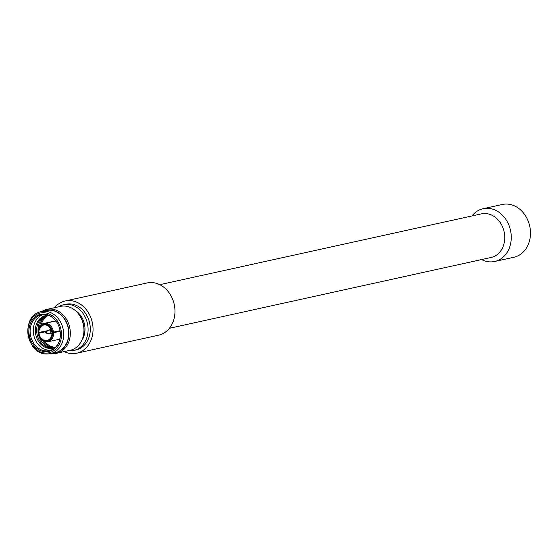 <?xml version="1.0" encoding="UTF-8"?>
<svg xmlns="http://www.w3.org/2000/svg" width="558" height="558" viewBox="0 0 558 558"><rect width="100%" height="100%" fill="white"/><g stroke="black" fill="none" stroke-linecap="round" stroke-linejoin="round"><path stroke-width="0.84" d="M68.313 350.71A23.415 19.174 -102.4 0 0 70.775 350.829A23.415 19.174 -102.4 0 0 73.74 350.466A23.415 19.174 -102.4 0 0 87.766 325.265A23.415 19.174 -102.4 0 0 66.632 304.368A23.415 19.174 -102.4 0 0 63.668 304.731A23.415 19.174 -102.4 0 0 58.646 306.788M73.74 350.466L75.951 349.978A23.415 19.174 -102.4 0 0 89.978 324.777A23.415 19.174 -102.4 0 0 68.843 303.88A23.415 19.174 -102.4 0 0 65.879 304.243L63.668 304.731M471.942 215.96A27.014 22.125 77.6 0 1 483.095 208.706A27.014 22.125 77.6 0 1 486.506 208.287A27.014 22.125 77.6 0 1 510.891 232.4A27.014 22.125 77.6 0 1 494.709 261.472A27.014 22.125 77.6 0 1 491.291 261.89A27.014 22.125 77.6 0 1 481.547 259.575M483.095 208.706L502.298 204.479A27.014 22.125 77.6 0 1 505.715 204.061A27.014 22.125 77.6 0 1 530.1 228.166A27.014 22.125 77.6 0 1 513.918 257.245L494.709 261.472M54.524 307.695A26.728 21.888 77.6 0 1 65.167 301.006A26.728 21.888 77.6 0 1 68.55 300.595A26.728 21.888 77.6 0 1 92.67 324.449A26.728 21.888 77.6 0 1 76.662 353.214A26.728 21.888 77.6 0 1 73.279 353.626A26.728 21.888 77.6 0 1 64.191 351.617M65.167 301.006L147.089 282.969A26.728 21.888 77.6 0 1 150.472 282.557A26.728 21.888 77.6 0 1 174.598 306.412A26.728 21.888 77.6 0 1 158.584 335.177L76.662 353.214M159.783 284.678L481.477 213.86A22.334 18.288 77.6 0 1 484.295 213.512A22.334 18.288 77.6 0 1 504.453 233.446A22.334 18.288 77.6 0 1 491.075 257.475L169.388 328.299M42.973 314.042A19 15.561 77.6 0 1 55.556 320.438A19 15.561 77.6 0 1 59.776 339.62A19 15.561 77.6 0 1 46.335 351.742A19 15.561 77.6 0 1 29.009 333.321A19 15.561 77.6 0 1 42.973 314.042M59.825 339.431A18.323 15.01 77.6 0 1 49.23 350.647A18.323 15.01 77.6 0 1 46.907 350.933A18.323 15.01 77.6 0 1 30.369 334.577A18.323 15.01 77.6 0 1 41.348 314.858A18.323 15.01 77.6 0 1 43.663 314.572A18.323 15.01 77.6 0 1 55.674 320.592M50.778 350.201A18.323 15.01 77.6 0 1 50.06 350.243A18.323 15.01 77.6 0 1 33.689 334.856A18.323 15.01 77.6 0 1 42.945 314.614M55.619 347.069A16.642 13.629 77.6 0 1 50.576 348.422A16.642 13.629 77.6 0 1 35.405 332.289A16.642 13.629 77.6 0 1 47.632 315.403A16.642 13.629 77.6 0 1 48.651 315.423M53.345 347.997A16.642 13.629 77.6 0 1 51.908 348.129A16.642 13.629 77.6 0 1 36.961 333.691A16.642 13.629 77.6 0 1 46.195 315.535M54 347.787A16.642 13.629 77.6 0 1 53.247 347.836A16.642 13.629 77.6 0 1 39.346 337.185M54.642 347.536A16.642 13.629 77.6 0 1 54.579 347.536A16.642 13.629 77.6 0 1 42.792 340.903M45.77 342.654A17.989 14.731 77.6 0 1 45.1 341.817M41.313 324.603A17.989 14.731 77.6 0 1 41.571 323.563M47.939 330.636L38.042 332.568A9.388 7.686 77.6 0 1 43.775 323.473A9.388 7.686 77.6 0 1 44.724 323.34L53.952 321.31A9.388 7.686 77.6 0 1 54.182 321.296A9.388 7.686 77.6 0 1 54.419 321.296L45.191 323.326A9.388 7.686 77.6 0 1 53.491 332.143L60.076 330.699M43.775 323.473L53.728 321.282A9.388 7.686 77.6 0 1 54.914 321.136A9.388 7.686 77.6 0 1 56.149 321.22M46.795 341.866L46.384 341.956A9.388 7.686 77.6 0 1 38.09 333.14L47.263 331.117M45.191 323.326L44.954 324.916A7.868 6.445 77.6 0 1 51.866 332.261L53.491 332.143M60.125 331.02L51.915 332.833A7.868 6.445 77.6 0 1 47.102 340.408A7.868 6.445 77.6 0 1 46.342 340.519L47.842 340.192M51.894 334.151A3.146 2.581 77.6 0 1 50.834 333.433M50.039 329.806A3.146 2.581 77.6 0 1 50.701 328.711M45.707 332.233A0.439 0.363 77.6 0 1 46.272 332.603A0.439 0.363 77.6 0 1 45.561 332.694A0.439 0.363 77.6 0 1 45.707 332.233L48.448 330.266A1.855 1.521 77.6 0 1 50.827 331.682A1.855 1.521 77.6 0 1 48.944 333.607M41.766 311.538A22.487 18.414 77.6 0 1 46.879 309.376L60.494 306.384A22.487 18.414 77.6 0 1 63.333 306.035A22.487 18.414 77.6 0 1 77.095 312.292A22.487 18.414 77.6 0 1 82.744 337.967A22.487 18.414 77.6 0 1 70.162 350.298L56.546 353.298A22.487 18.414 77.6 0 1 53.708 353.646A22.487 18.414 77.6 0 1 50.994 353.486M46.879 309.376A22.487 18.414 77.6 0 1 49.725 309.027A22.487 18.414 77.6 0 1 70.015 329.094A22.487 18.414 77.6 0 1 56.546 353.298M43.74 311.106A21.72 17.786 77.6 0 1 49.034 309.955A21.72 17.786 77.6 0 1 68.836 330.957A21.72 17.786 77.6 0 1 52.975 353.047M41.299 311.643C19.886 315.249 26.093 355.683 47.646 353.939L50.534 353.584A21.476 17.584 77.6 0 0 63.396 330.476A21.476 17.584 77.6 0 0 44.012 311.308A21.476 17.584 77.6 0 0 41.299 311.643L46.342 310.534A21.476 17.584 77.6 0 1 49.055 310.199A21.476 17.584 77.6 0 1 68.439 329.366A21.476 17.584 77.6 0 1 55.577 352.475L50.534 353.584A21.476 17.584 77.6 0 1 47.821 353.918M46.46 353.081A20.353 16.663 77.6 0 1 27.9 333.356A20.353 16.663 77.6 0 1 42.854 312.703A20.353 16.663 77.6 0 1 61.415 332.429A20.353 16.663 77.6 0 1 46.46 353.081M51.915 332.833L52.605 332.812A8.712 7.135 77.6 0 1 46.419 341.356L46.342 340.519M46.419 341.356L46.858 341.942A9.388 7.686 77.6 0 0 47.807 341.81L57.767 339.62A9.388 7.686 77.6 0 0 59.992 338.657M60.159 331.257L53.54 332.714A9.388 7.686 77.6 0 1 47.807 341.81M53.54 332.714L52.605 332.812M44.877 324.079A8.712 7.135 77.6 0 1 52.557 332.247M38.216 332.638A8.712 7.135 77.6 0 1 44.403 324.093L44.48 324.93L44.94 324.826M38.914 332.617A7.868 6.445 77.6 0 1 43.719 325.042A7.868 6.445 77.6 0 1 44.48 324.93M44.403 324.093L44.724 323.34M77.095 312.292L77.457 312.689A21.692 17.758 77.6 0 1 82.912 337.451L82.744 337.967M74.87 310.206A19.676 16.112 77.6 0 1 81.601 340.792M53.875 332.059A1.855 1.521 77.6 0 1 53.666 332.442M55.061 331.801A3.146 2.581 77.6 0 1 55.005 332.149M55.884 331.619A3.376 2.762 77.6 0 1 55.842 331.968M48.274 340.003L45.875 340.533A7.868 6.445 77.6 0 1 38.962 333.189L46.781 331.466M45.875 340.533L45.951 341.37A8.712 7.135 77.6 0 1 38.265 333.203L38.962 333.189M46.384 341.956L45.951 341.37M55.277 347.243A16.642 13.629 77.6 0 1 45.024 341.803M41.25 324.651A16.642 13.629 77.6 0 1 48.267 315.403M39.597 326.402A16.642 13.629 77.6 0 1 47.57 315.403M38.244 333.105A16.642 13.629 77.6 0 1 38.174 332.624M38.035 331.222A16.642 13.629 77.6 0 1 46.879 315.451M48.923 330.05L51.127 329.569M45.882 333.042L49.202 333.684M49.718 333.677L51.929 333.189"/></g></svg>
